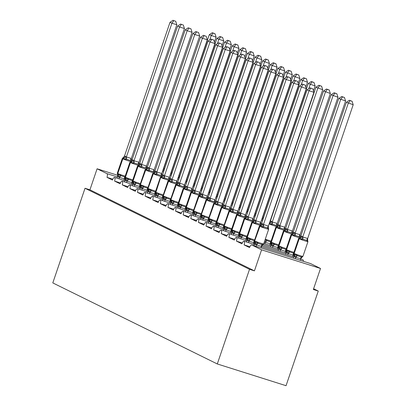 <?xml version="1.0" encoding="UTF-8"?>
<svg xmlns="http://www.w3.org/2000/svg" width="406" height="406" viewBox="0 0 406 406"><rect width="100%" height="100%" fill="white"/><g stroke="black" fill="none" stroke-linecap="round" stroke-linejoin="round"><path stroke-width="0.61" d="M112.812 179.188L106.986 177.346A3.339 1.259 107.6 0 0 106.915 173.626L97.09 168.784L89.934 189.82L85.021 188.267L52.8 282.911L217.301 363.959L286.047 385.7L318.263 291.056L313.61 288.757M254.45 244.493L244.072 241.21A3.339 1.259 107.6 0 1 244.067 244.884L249.898 246.726M244.067 244.884L249.553 247.584A3.339 1.259 -72.4 0 1 251.7 244.965L310.626 263.601A3.339 1.259 -72.4 0 0 310.554 263.585M246.833 240.738L236.459 237.459A3.339 1.259 107.6 0 1 236.454 241.128L242.28 242.976M236.454 241.128L241.935 243.833A3.339 1.259 -72.4 0 1 244.072 241.21M239.22 236.987L228.842 233.704A3.339 1.259 107.6 0 1 228.837 237.378L234.663 239.22M228.837 237.378L234.318 240.078A3.339 1.259 -72.4 0 1 236.459 237.459M231.603 233.237L221.224 229.953A3.339 1.259 107.6 0 1 221.219 233.628L227.05 235.47M221.219 233.628L226.705 236.328A3.339 1.259 -72.4 0 1 228.842 233.704M223.985 229.481L213.612 226.203A3.339 1.259 107.6 0 1 213.607 229.872L219.433 231.719M213.607 229.872L219.088 232.577A3.339 1.259 -72.4 0 1 221.224 229.953M216.373 225.731L205.994 222.447A3.339 1.259 107.6 0 1 205.989 226.122L211.82 227.964M205.989 226.122L211.475 228.822A3.339 1.259 -72.4 0 1 213.612 226.203M208.755 221.98L198.377 218.697A3.339 1.259 107.6 0 1 198.372 222.371L204.203 224.213M198.372 222.371L203.858 225.071A3.339 1.259 -72.4 0 1 205.994 222.447M201.137 218.225L190.764 214.941A3.339 1.259 107.6 0 1 190.759 218.616L196.585 220.463M190.759 218.616L196.24 221.321A3.339 1.259 -72.4 0 1 198.377 218.697M193.525 214.475L183.147 211.191A3.339 1.259 107.6 0 1 183.142 214.865L188.973 216.708M183.142 214.865L188.628 217.565A3.339 1.259 -72.4 0 1 190.764 214.941M185.907 210.719L175.534 207.441A3.339 1.259 107.6 0 1 175.524 211.115L181.355 212.957M175.524 211.115L181.01 213.815A3.339 1.259 -72.4 0 1 183.147 211.191M178.29 206.969L167.917 203.685A3.339 1.259 107.6 0 1 167.911 207.359L173.738 209.202M167.911 207.359L173.392 210.064A3.339 1.259 -72.4 0 1 175.534 207.441M170.677 203.218L160.299 199.935A3.339 1.259 107.6 0 1 160.294 203.609L166.125 205.451M160.294 203.609L165.78 206.309A3.339 1.259 -72.4 0 1 167.917 203.685M163.06 199.463L152.686 196.184A3.339 1.259 107.6 0 1 152.681 199.859L158.507 201.701M152.681 199.859L158.162 202.558A3.339 1.259 -72.4 0 1 160.299 199.935M155.447 195.712L145.069 192.429A3.339 1.259 107.6 0 1 145.064 196.103L150.89 197.945M145.064 196.103L150.545 198.808A3.339 1.259 -72.4 0 1 152.686 196.184M147.83 191.962L137.451 188.678A3.339 1.259 107.6 0 1 137.446 192.353L143.277 194.195M137.446 192.353L142.932 195.053A3.339 1.259 -72.4 0 1 145.069 192.429M140.212 188.206L129.839 184.928A3.339 1.259 107.6 0 1 129.834 188.602L135.66 190.444M129.834 188.602L135.315 191.302A3.339 1.259 -72.4 0 1 137.451 188.678M132.6 184.456L122.221 181.172A3.339 1.259 107.6 0 1 122.216 184.847L128.042 186.689M122.216 184.847L127.697 187.552A3.339 1.259 -72.4 0 1 129.839 184.928M124.982 180.706L114.604 177.422A3.339 1.259 107.6 0 1 114.599 181.096L120.43 182.939M114.599 181.096L120.085 183.796A3.339 1.259 -72.4 0 1 122.221 181.172M106.986 177.346L112.467 180.046A3.339 1.259 -72.4 0 1 114.604 177.422M318.263 291.056L313.356 289.503L320.517 268.467L261.591 249.832L251.771 244.991A3.339 1.259 -72.4 0 0 251.7 244.965M261.591 249.832L254.435 270.863L89.934 189.82M320.517 268.467L310.692 263.631A3.339 1.259 -72.4 0 0 310.626 263.601M300.648 259.104L302.998 259.845A3.339 1.259 107.6 0 1 303.414 261.322M140.466 185.73L140.106 185.486M132.935 183.218L131.899 182.893M97.09 168.784L117.71 175.306M254.435 270.863L249.523 269.31L85.021 188.267M217.301 363.959L249.523 269.31M148.083 189.48L147.718 189.242M140.552 186.973L139.517 186.643M155.701 193.231L155.336 192.992M148.165 190.724L147.129 190.399M155.782 194.474L154.747 194.149M163.4 198.23L162.364 197.9M171.012 201.98L169.977 201.655M178.63 205.735L177.595 205.406M193.779 211.993L193.413 211.754M186.247 209.486L185.207 209.156M201.391 215.743L201.031 215.505M193.86 213.236L192.825 212.911M209.009 219.499L208.643 219.255M201.477 216.992L200.442 216.662M209.095 220.742L208.055 220.412M216.708 224.493L215.672 224.168M224.325 228.248L223.29 227.918M271.223 244.422L270.188 244.097M231.943 231.999L230.902 231.669M278.836 248.173L277.8 247.848M270.883 245.66L263.829 243.427M239.555 235.749L238.52 235.424M286.453 251.928L285.418 251.598M278.501 249.411L263.149 244.554M254.704 242.012L254.339 241.768M247.173 239.504L246.137 239.175M294.071 255.678L293.036 255.354M286.118 253.161L261.956 245.523M254.785 243.255L253.75 242.925M293.731 256.917L261.368 246.681M214.449 42.092L216.114 37.2L209.298 34.713L163.74 168.546L164.684 168.652M213.038 33.099L214.997 33.718L212.277 32.724L213.038 33.099L211.206 35.647L209.74 39.95M163.74 168.546L163.141 169.49M212.277 32.724L209.298 34.713M216.114 37.2L214.997 33.718M117.618 174.473L120.019 174.646L121.176 175.793L124.86 176.96A2.446 0.842 -91.2 0 0 124.332 178.863L118.557 177.112L117.593 176.275L116.953 178.163M175.717 21.295L172.997 20.3L175.717 21.295L176.833 24.776L171.921 23.223L126.393 156.965L131.27 158.492A2.446 0.919 -53.5 0 0 130.473 160.471L126.789 159.304L125.17 159.512L123.013 157.782L122.297 158.487L117.283 173.21A4.786 0.254 18.8 0 0 117.588 173.413L117.816 173.529A4.786 0.254 18.8 0 0 123.678 175.671A4.786 0.254 18.8 0 0 125.185 176.123M176.833 24.776L131.3 158.518L131.245 160.421M173.758 20.676L171.921 23.223L170.018 22.284L124.454 156.122L125.398 156.224L126.393 156.965M125.033 177.798L124.332 178.863M123.871 180.355L124.378 178.863M118.958 178.802L119.465 177.31M120.019 174.646L119.501 177.214M117.593 176.275L117.684 174.945M125.17 159.512L126.362 157.061M123.013 157.782L124.454 156.122M170.018 22.284L172.997 20.3M125.236 178.224L127.631 178.401L128.793 179.543L132.478 180.711A2.446 0.842 -91.2 0 0 131.95 182.614L126.17 180.863L125.21 180.031L124.571 181.918M183.334 25.045L180.609 24.05L183.334 25.045L184.451 28.532L179.538 26.979L134.01 160.72L138.882 162.248A2.446 0.919 -53.5 0 0 138.091 164.222L134.406 163.06L132.782 163.268L130.625 161.532L129.91 162.238L124.901 176.96A4.786 0.254 18.8 0 0 125.205 177.168L125.434 177.28A4.786 0.254 18.8 0 0 131.295 179.422A4.786 0.254 18.8 0 0 132.803 179.878M184.451 28.532L138.918 162.273L138.862 164.171M181.37 24.426L179.538 26.979L177.635 26.04L132.102 159.781L134.01 160.72M132.65 181.548L131.95 182.614M131.488 184.106L131.996 182.614M126.576 182.553L127.083 181.061M127.631 178.401L127.114 180.969M125.21 180.031L125.297 178.696M132.782 163.268L133.975 160.812M130.625 161.532L132.072 159.878M177.635 26.04L180.609 24.05M132.853 181.974L135.249 182.152L136.406 183.299L140.09 184.461A2.446 0.842 -91.2 0 0 139.562 186.369L133.787 184.618L132.828 183.781L132.183 185.669M190.947 28.801L188.227 27.806L190.947 28.801L192.063 32.282L187.156 30.729L141.623 164.471L146.5 165.998A2.446 0.919 -53.5 0 0 145.703 167.972L142.019 166.81L140.4 167.018L138.243 165.283L137.527 165.993L132.518 180.716A4.786 0.254 18.8 0 0 132.823 180.919L133.051 181.03A4.786 0.254 18.8 0 0 138.913 183.172A4.786 0.254 18.8 0 0 140.415 183.629M192.063 32.282L146.536 166.024L146.48 167.922M188.988 28.181L187.156 30.729L185.248 29.79L139.72 163.532L141.623 164.471M140.268 185.303L139.562 186.369M139.101 187.856L139.608 186.369M134.193 186.303L134.701 184.816M135.249 182.152L134.731 184.72M132.828 183.781L132.914 182.451M140.4 167.018L141.592 164.567M138.243 165.283L139.689 163.628M185.248 29.79L188.227 27.806M153.493 172.778A4.786 0.254 -161.2 0 1 151.54 172.205A4.786 0.254 -161.2 0 1 145.678 170.063L145.45 169.947A4.786 0.254 -161.2 0 1 145.145 169.744L140.131 184.466L140.669 185.791L142.866 185.902L144.023 187.049L147.708 188.217A2.446 0.842 -91.2 0 0 147.18 190.12L141.405 188.369L140.44 187.531L139.801 189.419M198.564 32.551L195.844 31.556L198.564 32.551L199.681 36.032L194.768 34.48L149.241 168.221L154.118 169.749A2.446 0.919 -53.5 0 0 153.321 171.728L149.636 170.561L148.017 170.769L145.861 169.038L145.145 169.744M199.681 36.032L154.148 169.774L154.092 171.677M196.605 31.932L194.768 34.48L192.865 33.541L147.302 167.379L148.246 167.48L149.241 168.221M147.88 189.054L147.18 190.12M146.718 191.612L147.226 190.12M141.806 190.059L142.313 188.567M142.866 185.902L142.349 188.47M140.44 187.531L140.532 186.202M148.017 170.769L149.21 168.317M145.861 169.038L147.302 167.379M192.865 33.541L195.844 31.556M161.111 176.534A4.786 0.254 -161.2 0 1 159.152 175.955A4.786 0.254 -161.2 0 1 153.295 173.814L153.067 173.702A4.786 0.254 -161.2 0 1 152.757 173.494L147.748 188.217L148.281 189.546L150.479 189.658L151.641 190.8L155.325 191.967A2.446 0.842 -91.2 0 0 154.798 193.87L149.017 192.119L148.058 191.287L147.419 193.175M206.182 36.301L203.457 35.307L206.182 36.301L207.293 39.788L202.386 38.235L156.858 171.977L161.73 173.504A2.446 0.919 -53.5 0 0 160.938 175.478L157.254 174.316L155.63 174.524L153.473 172.789L152.757 173.494M207.293 39.788L161.766 173.529L161.71 175.428M204.218 35.682L202.386 38.235L200.483 37.296L154.95 171.038L156.858 171.977M155.498 192.804L154.798 193.87M154.336 195.362L154.843 193.87M149.423 193.809L149.931 192.317M150.479 189.658L149.961 192.226M148.058 191.287L148.144 189.952M155.63 174.524L156.823 172.073M153.473 172.789L154.919 171.134M200.483 37.296L203.457 35.307M222.067 45.848L223.731 40.955L216.916 38.463L171.352 172.301L172.296 172.403M220.651 36.85L222.615 37.474L219.895 36.479L220.651 36.85L218.819 39.402L217.357 43.701M171.352 172.301L170.759 173.24M219.895 36.479L216.916 38.463M223.731 40.955L222.615 37.474M229.679 49.598L231.344 44.706L224.533 42.214L178.97 176.052L179.914 176.153M228.268 40.605L230.232 41.224L227.507 40.23L228.268 40.605L226.436 43.153L224.97 47.456M178.97 176.052L178.371 176.996M227.507 40.23L224.533 42.214M231.344 44.706L230.232 41.224M237.297 53.348L238.961 48.456L232.146 45.969L186.587 179.802L187.531 179.909M235.886 44.355L237.845 44.975L235.125 43.98L235.886 44.355L234.054 46.903L232.587 51.207M186.587 179.802L185.989 180.746M235.125 43.98L232.146 45.969M238.961 48.456L237.845 44.975M244.914 57.104L246.579 52.212L239.763 49.72L194.2 183.558L195.144 183.659M243.498 48.106L245.463 48.73L242.742 47.735L243.498 48.106L241.666 50.659L240.205 54.957M194.2 183.558L193.606 184.497M242.742 47.735L239.763 49.72M246.579 52.212L245.463 48.73M155.584 193.083L158.096 193.408L159.254 194.555L162.938 195.717A2.446 0.842 -91.2 0 0 162.41 197.626L156.635 195.875L155.676 195.037L155.031 196.925M213.795 40.057L211.074 39.062L213.795 40.057L214.911 43.538L210.003 41.985L164.471 175.727L169.348 177.255A2.446 0.919 -53.5 0 0 168.551 179.234L164.866 178.067L163.248 178.275L161.091 176.539L160.375 177.249L155.361 191.972A4.786 0.254 18.8 0 0 155.671 192.175L155.899 192.287A4.786 0.254 18.8 0 0 161.755 194.433A4.786 0.254 18.8 0 0 163.263 194.885M214.911 43.538L169.383 177.28L169.327 179.178M211.836 39.438L210.003 41.985L208.095 41.047L162.567 174.788L164.471 175.727M163.116 196.56L162.41 197.626M161.948 199.113L162.456 197.626M157.041 197.56L157.548 196.073M158.096 193.408L157.579 195.976M155.676 195.037L155.762 193.708M163.248 178.275L164.44 175.823M161.091 176.539L162.537 174.885M208.095 41.047L211.074 39.062M252.527 60.854L254.192 55.962L247.381 53.47L201.818 187.308L202.761 187.41M251.116 51.861L253.08 52.481L250.355 51.486L251.116 51.861L249.284 54.409L247.817 58.713M201.818 187.308L201.219 188.252M250.355 51.486L247.381 53.47M254.192 55.962L253.08 52.481M163.313 196.986L165.709 197.159L166.871 198.306L170.556 199.473A2.446 0.842 -91.2 0 0 170.028 201.376L164.252 199.625L163.288 198.788L162.649 200.676M221.412 43.807L218.692 42.813L221.412 43.807L222.529 47.289L217.616 45.736L172.088 179.477L176.96 181.005A2.446 0.919 -53.5 0 0 176.168 182.984L172.484 181.817L170.865 182.025L168.708 180.294A4.786 0.254 -161.2 0 1 166.77 179.706A4.786 0.254 -161.2 0 1 160.908 177.564A1.111 1.03 -63.8 0 1 161.786 176.793A2.446 2.263 116.2 0 0 163.709 175.098M222.529 47.289L176.996 181.035L176.94 182.933M219.448 43.188L217.616 45.736L215.713 44.797L170.15 178.635L171.093 178.736L172.088 179.477M170.728 200.31L170.028 201.376M169.566 202.868L170.073 201.376M164.653 201.315L165.161 199.823M165.709 197.159L165.196 199.727M163.288 198.788L163.379 197.458M170.865 182.025L172.058 179.574M229.03 47.558L226.304 46.563L229.03 47.558L230.141 51.044L225.234 49.491L179.701 183.233L184.578 184.76A2.446 0.919 -53.5 0 0 183.786 186.735L180.102 185.572L178.478 185.781L176.321 184.045A4.786 0.254 -161.2 0 1 174.387 183.461A4.786 0.254 -161.2 0 1 168.526 181.32L168.297 181.208A4.786 0.254 -161.2 0 1 167.993 181L170.15 178.635M215.713 44.797L218.692 42.813M260.144 64.605L261.809 59.712L254.993 57.226L209.43 191.059L210.379 191.165M258.734 55.612L260.693 56.231L257.972 55.236L258.734 55.612L256.896 58.159L255.435 62.463M209.43 191.059L208.836 192.002M257.972 55.236L254.993 57.226M261.809 59.712L260.693 56.231M170.931 200.737L173.326 200.914L174.489 202.056L178.173 203.223A2.446 0.842 -91.2 0 0 177.645 205.126L171.865 203.376L170.906 202.543L170.261 204.431M230.141 51.044L184.613 184.786L184.557 186.684M227.066 46.939L225.234 49.491L223.33 48.553L177.798 182.294L179.701 183.233M178.346 204.061L177.645 205.126M177.178 206.618L177.686 205.126M172.271 205.066L172.778 203.573M173.326 200.914L172.809 203.482M170.906 202.543L170.992 201.209M178.478 185.781L179.67 183.329M183.959 187.79A4.786 0.254 -161.2 0 1 182 187.212A4.786 0.254 -161.2 0 1 176.143 185.07L175.915 184.958A4.786 0.254 -161.2 0 1 175.605 184.75L177.767 182.39M223.33 48.553L226.304 46.563M267.762 68.36L269.427 63.468L262.611 60.976L217.048 194.814L217.992 194.916M266.346 59.362L268.31 59.986L265.585 58.992L266.346 59.362L264.514 61.915L263.052 66.214M217.048 194.814L216.454 195.753M265.585 58.992L262.611 60.976M269.427 63.468L268.31 59.986M178.549 204.487L180.944 204.665L182.101 205.812L185.786 206.974A2.446 0.842 -91.2 0 0 185.258 208.882L179.482 207.131L178.523 206.294L177.879 208.182M236.642 51.313L233.922 50.319L236.642 51.313L237.759 54.795L232.851 53.242L187.318 186.983L192.195 188.511A2.446 0.919 -53.5 0 0 191.399 190.49L187.714 189.323L186.095 189.531L183.938 187.795L183.223 188.506L178.209 203.228A4.786 0.254 18.8 0 0 178.518 203.431L178.747 203.543A4.786 0.254 18.8 0 0 184.603 205.69A4.786 0.254 18.8 0 0 186.11 206.141M237.759 54.795L192.195 188.633L192.175 190.434M234.683 50.694L232.851 53.242L230.943 52.303L185.415 186.044L187.318 186.983M185.958 207.816L185.258 208.882M184.796 210.369L185.303 208.882M179.888 208.816L180.396 207.329M180.944 204.665L180.426 207.233M178.523 206.294L178.61 204.964M186.095 189.531L187.288 187.08M183.938 187.795L185.385 186.141M230.943 52.303L233.922 50.319M275.375 72.111L277.039 67.218L270.229 64.727L224.665 198.564L225.609 198.666M273.964 63.118L275.928 63.737L273.202 62.742L273.964 63.118L272.132 65.665L270.665 69.969M224.665 198.564L224.066 199.508M273.202 62.742L270.229 64.727M277.039 67.218L275.928 63.737M186.161 208.242L188.557 208.415L189.719 209.562L193.403 210.729A2.446 0.842 -91.2 0 0 192.875 212.632L187.1 210.881L186.136 210.044L185.496 211.932M244.26 55.064L241.54 54.069L244.26 55.064L245.376 58.545L240.464 56.992L194.936 190.734L199.808 192.261A2.446 0.919 -53.5 0 0 199.016 194.241L195.332 193.073L193.713 193.281L191.551 191.551L190.84 192.256L185.826 206.979A4.786 0.254 18.8 0 0 186.131 207.187L186.359 207.299A4.786 0.254 18.8 0 0 192.221 209.44A4.786 0.254 18.8 0 0 193.728 209.892M245.376 58.545L199.843 192.292L199.788 194.19M242.296 54.445L240.464 56.992L238.561 56.053L192.997 189.891L193.941 189.993L194.936 190.734M193.576 211.567L192.875 212.632M192.414 214.124L192.921 212.632M187.501 212.571L188.008 211.079M188.557 208.415L188.044 210.983M186.136 210.044L186.227 208.714M193.713 193.281L194.905 190.83M191.556 191.551L192.997 189.891M238.561 56.053L241.54 54.069M282.992 75.861L284.657 70.974L277.841 68.482L232.278 202.315L233.222 202.421M281.581 66.868L283.54 67.487L280.82 66.493L281.581 66.868L279.744 69.416L278.283 73.719M232.278 202.315L231.684 203.259M280.82 66.493L277.841 68.482M284.657 70.974L283.54 67.487M206.806 199.047A4.786 0.254 -161.2 0 1 204.847 198.468A4.786 0.254 -161.2 0 1 198.991 196.326L198.762 196.215A4.786 0.254 -161.2 0 1 198.453 196.007L193.444 210.729L193.977 212.059L196.174 212.171L197.336 213.312L201.021 214.48A2.446 0.842 -91.2 0 0 200.493 216.383L194.713 214.632L193.753 213.8L193.109 215.687M251.877 58.819L249.152 57.819L251.877 58.819L252.989 62.301L248.081 60.748L202.548 194.489L207.425 196.017A2.446 0.919 -53.5 0 0 206.634 197.991L202.949 196.829L201.325 197.037L199.168 195.301L198.453 196.007M252.989 62.301L207.461 196.042L207.405 197.94M249.913 58.195L248.081 60.748L246.178 59.809L200.645 193.55L202.548 194.489M201.193 215.317L200.493 216.383M200.026 217.875L200.534 216.383M195.119 216.322L195.626 214.83M196.174 212.171L195.656 214.738M193.753 213.8L193.84 212.465M201.325 197.037L202.518 194.586M199.168 195.301L200.615 193.647M246.178 59.809L249.152 57.819M290.605 79.617L292.274 74.724L285.459 72.232L239.895 206.07L240.839 206.172M289.194 70.619L291.158 71.243L288.433 70.248L289.194 70.619L287.362 73.171L285.9 77.475M239.895 206.07L239.301 207.009M288.433 70.248L285.459 72.232M292.274 74.724L291.158 71.243M214.424 202.797A4.786 0.254 -161.2 0 1 212.465 202.224A4.786 0.254 -161.2 0 1 206.603 200.077L206.375 199.965A4.786 0.254 -161.2 0 1 206.07 199.762L201.056 214.485L201.594 215.809L203.792 215.921L204.949 217.068L208.633 218.23A2.446 0.842 -91.2 0 0 208.105 220.138L202.33 218.387L201.371 217.55L200.726 219.438M259.49 62.57L256.77 61.575L259.49 62.57L260.606 66.051L255.694 64.498L210.166 198.24L215.043 199.767A2.446 0.919 -53.5 0 0 214.246 201.746L210.562 200.579L208.943 200.787L206.786 199.052L206.07 199.762M260.606 66.051L215.043 199.889L215.023 201.691M257.531 61.951L255.694 64.498L253.791 63.559L208.227 197.397L209.171 197.499L210.166 198.24M208.806 219.073L208.105 220.138M207.644 221.625L208.151 220.138M202.736 220.072L203.244 218.585M203.792 215.921L203.274 218.489M201.371 217.55L201.457 216.22M208.943 200.787L210.135 198.336M206.786 199.052L208.227 197.397M253.791 63.559L256.77 61.575M298.222 83.367L299.887 78.475L293.076 75.983L247.513 209.821L248.457 209.922M296.811 74.374L298.775 74.993L296.05 73.999L296.811 74.374L294.979 76.922L293.513 81.225M247.513 209.821L246.914 210.765M296.05 73.999L293.076 75.983M299.887 78.475L298.775 74.993M222.036 206.552A4.786 0.254 -161.2 0 1 220.082 205.974A4.786 0.254 -161.2 0 1 214.221 203.832L213.992 203.721A4.786 0.254 -161.2 0 1 213.688 203.513L208.674 218.235L209.212 219.56L211.404 219.671L212.566 220.818L216.251 221.986A2.446 0.842 -91.2 0 0 215.723 223.889L209.948 222.138L208.983 221.3L208.344 223.188M267.107 66.32L264.382 65.325L267.107 66.32L268.224 69.802L263.311 68.249L217.783 201.995L222.655 203.518A2.446 0.919 -53.5 0 0 221.864 205.497L218.179 204.33L216.56 204.538L214.398 202.807L213.688 203.513M268.224 69.802L222.691 203.548L222.635 205.446M265.143 65.701L263.311 68.249L261.408 67.31L215.845 201.148L216.789 201.249L217.783 201.995M216.423 222.823L215.723 223.889M215.261 225.381L215.769 223.889M210.349 223.828L210.856 222.336M211.404 219.671L210.892 222.239M208.983 221.3L209.07 219.971M216.56 204.538L217.753 202.086M214.398 202.807L215.845 201.148M261.408 67.31L264.382 65.325M305.84 87.117L307.504 82.23L300.689 79.738L255.125 213.571L256.069 213.678M304.429 78.125L306.388 78.744L303.668 77.749L304.429 78.125L302.592 80.677L301.13 84.976M255.125 213.571L254.532 214.515M303.668 77.749L300.689 79.738M307.504 82.23L306.388 78.744M216.626 223.249L219.022 223.427L220.184 224.569L223.868 225.736A2.446 0.842 -91.2 0 0 223.341 227.644L217.56 225.893L216.601 225.056L215.956 226.944M274.725 70.076L272 69.076L274.725 70.076L275.836 73.557L270.929 72.004L225.396 205.746L230.273 207.273A2.446 0.919 -53.5 0 0 229.476 209.247L225.797 208.085L224.173 208.293L222.016 206.558L221.3 207.263L216.291 221.986A4.786 0.254 18.8 0 0 216.596 222.194L216.824 222.305A4.786 0.254 18.8 0 0 222.686 224.447A4.786 0.254 18.8 0 0 224.188 224.904M275.836 73.557L230.309 207.299L230.253 209.197M272.761 69.451L270.929 72.004L269.026 71.065L223.493 204.807L225.396 205.746M224.041 226.573L223.341 227.644M222.874 229.131L223.381 227.639M217.966 227.578L218.474 226.086M219.022 223.427L218.504 225.995M216.601 225.056L216.687 223.721M224.173 208.293L225.366 205.842M222.016 206.558L223.462 204.903M269.026 71.065L272 69.076M313.452 90.873L315.122 85.981L308.306 83.489L262.773 217.23L263.687 217.428M312.041 81.875L314.005 82.499L311.28 81.504L312.041 81.875L310.209 84.428L308.743 88.731M262.743 217.327L262.144 218.266M311.28 81.504L308.306 83.489M315.122 85.981L314.005 82.499M224.239 227L226.639 227.177L227.796 228.324L231.481 229.486A2.446 0.842 -91.2 0 0 230.953 231.395L225.178 229.644L224.219 228.806L223.574 230.694M282.337 73.826L279.617 72.831L282.337 73.826L283.454 77.307L278.541 75.755L233.014 209.496L237.891 211.024A2.446 0.919 -53.5 0 0 237.094 213.003L233.409 211.836L231.79 212.044L229.634 210.308A4.786 0.254 -161.2 0 1 227.695 209.724A4.786 0.254 -161.2 0 1 221.838 207.583A1.111 1.03 -63.8 0 1 222.711 206.811A2.446 2.263 116.2 0 0 224.635 205.116M283.454 77.307L237.891 211.145L237.87 212.947M280.379 73.207L278.541 75.755L276.638 74.816L231.075 208.654L232.019 208.755L233.014 209.496M231.653 230.329L230.953 231.395M230.491 232.882L230.999 231.395M225.579 231.329L226.086 229.842M226.639 227.177L226.122 229.745M224.219 228.806L224.305 227.477M231.79 212.044L232.983 209.592M237.271 214.053A4.786 0.254 -161.2 0 1 235.313 213.48A4.786 0.254 -161.2 0 1 229.451 211.333L229.223 211.221A4.786 0.254 -161.2 0 1 228.918 211.018L231.075 208.654M276.638 74.816L279.617 72.831M277.207 223.473L322.734 89.731L315.924 87.239L270.391 220.986L271.533 221.295L272.264 222.016L277.171 223.447L277.151 225.376M319.659 85.63L321.623 86.25L318.898 85.255L319.659 85.63L317.827 88.178L272.294 221.92M269.772 245.305L270.279 243.818L264.316 241.996M264.864 243.752L265.372 242.265M270.868 242.829L270.279 243.818M277.171 223.447A2.446 0.919 126.5 0 0 276.374 225.426L272.69 224.259L271.071 224.467L269.609 222.99A1.111 1.03 116.2 0 0 269.411 223.041M265.402 242.169L265.92 239.601L267.082 240.748L270.761 241.915A2.446 0.842 88.8 0 0 270.239 243.818M270.36 221.077L269.762 222.021M272.264 222.016L271.071 224.467M318.898 85.255L315.924 87.239M322.734 89.731L321.623 86.25M231.856 230.755L234.252 230.928L235.414 232.075L239.098 233.242A2.446 0.842 -91.2 0 0 238.571 235.145L232.795 233.394L231.831 232.557L231.192 234.445M289.955 77.576L287.23 76.582L289.955 77.576L291.072 81.058L286.159 79.505L240.631 213.251L245.503 214.774A2.446 0.919 -53.5 0 0 244.711 216.753L241.027 215.586L239.403 215.794L237.246 214.063L236.536 214.769L231.521 229.491A4.786 0.254 18.8 0 0 231.826 229.7L232.054 229.811A4.786 0.254 18.8 0 0 237.916 231.953A4.786 0.254 18.8 0 0 239.423 232.405M291.072 81.058L245.539 214.804L245.483 216.702M287.991 76.957L286.159 79.505L284.256 78.566L238.692 212.404L239.636 212.505L240.631 213.251M239.271 234.079L238.571 235.145M238.109 236.637L238.616 235.145M233.196 235.084L233.704 233.592M234.252 230.928L233.739 233.496M231.831 232.557L231.917 231.227M239.403 215.794L240.596 213.343M237.246 214.063L238.692 212.404M284.256 78.566L287.23 76.582M284.819 227.228L330.352 93.487L323.536 90.995L277.973 224.828L279.145 225.046L279.881 225.766L284.789 227.203L284.763 229.126M327.277 89.381L329.236 90L326.515 89.005L327.277 89.381L325.439 91.934L279.912 225.675M277.389 249.061L277.897 247.569L272.076 245.818L271.112 244.985L270.472 246.873M272.477 247.508L272.984 246.016M278.486 246.579L277.897 247.569M284.789 227.203A2.446 0.919 126.5 0 0 283.992 229.177L280.307 228.01L278.689 228.218L277.222 226.741A1.111 1.03 116.2 0 0 276.349 227.512L271.335 242.235A4.786 0.254 18.8 0 0 277.197 244.376A4.786 0.254 18.8 0 0 278.704 244.833M279.145 225.046A2.446 2.263 -63.8 0 1 277.222 226.741L276.532 226.487L277.973 224.828M284.164 230.232A4.786 0.254 -161.2 0 1 282.211 229.654A4.786 0.254 -161.2 0 1 276.349 227.512L276.121 227.401A4.786 0.254 -161.2 0 1 275.816 227.193L270.802 241.915L271.34 243.245L273.537 243.356L274.695 244.498L278.379 245.666A2.446 0.842 88.8 0 0 277.851 247.569M271.142 243.214L271.112 244.985M273.02 245.924L273.537 243.356M279.881 225.766L278.689 228.218M326.515 89.005L323.536 90.995M330.352 93.487L329.236 90M239.474 234.506L241.869 234.683L243.032 235.825L246.711 236.992A2.446 0.842 -91.2 0 0 246.188 238.901L240.408 237.15L239.449 236.312L238.804 238.2M297.573 81.332L294.847 80.332L297.573 81.332L298.684 84.813L293.777 83.26L248.244 217.002L253.121 218.529A2.446 0.919 -53.5 0 0 252.324 220.504L248.645 219.341L247.021 219.55L244.864 217.814L244.148 218.519L239.139 233.242A4.786 0.254 18.8 0 0 239.444 233.45L239.672 233.562A4.786 0.254 18.8 0 0 245.534 235.703A4.786 0.254 18.8 0 0 247.036 236.16M298.684 84.813L253.156 218.555L253.1 220.453M295.609 80.708L293.777 83.26L291.873 82.322L246.34 216.063L248.244 217.002M246.889 237.83L246.188 238.901M245.721 240.388L246.229 238.895M240.814 238.835L241.321 237.343M241.869 234.683L241.352 237.251M239.449 236.312L239.535 234.978M247.021 219.55L248.213 217.098M244.864 217.814L246.31 216.159M291.873 82.322L294.847 80.332M292.437 230.978L337.97 97.237L331.154 94.745L285.621 228.487L286.763 228.796L287.494 229.522L292.401 230.953L292.381 232.877M334.889 93.131L336.853 93.756L334.128 92.761L334.889 93.131L333.057 95.684L287.529 229.426M285.007 252.811L285.514 251.324L279.688 249.573L278.729 248.736L278.09 250.624M280.094 251.258L280.602 249.771M286.098 250.335L285.514 251.324M292.401 230.953A2.446 0.919 126.5 0 0 291.609 232.927L287.925 231.765L286.301 231.973L284.839 230.491A1.111 1.03 116.2 0 0 283.967 231.263L278.952 245.985A4.786 0.254 18.8 0 0 284.814 248.127A4.786 0.254 18.8 0 0 286.321 248.584M286.763 228.796A2.446 2.263 -63.8 0 1 284.839 230.491L284.144 230.238L285.591 228.583M291.782 233.983A4.786 0.254 -161.2 0 1 289.823 233.404A4.786 0.254 -161.2 0 1 283.967 231.263L283.738 231.151A4.786 0.254 -161.2 0 1 283.429 230.948L278.42 245.671L278.958 246.995L281.15 247.107L282.312 248.254L285.997 249.416A2.446 0.842 88.8 0 0 285.469 251.324M278.643 246.782L278.729 248.736M280.632 249.675L281.15 247.107M287.494 229.522L286.301 231.973M334.128 92.761L331.154 94.745M337.97 97.237L336.853 93.756M247.087 238.256L249.487 238.434L250.644 239.581L254.329 240.743A2.446 0.842 -91.2 0 0 253.801 242.651L248.025 240.9L247.061 240.063L246.422 241.951M305.185 85.082L302.465 84.088L305.185 85.082L306.302 88.564L301.389 87.011L255.861 220.752L260.738 222.28A2.446 0.919 -53.5 0 0 259.942 224.259L256.257 223.092L254.638 223.3L252.481 221.564L251.766 222.275L246.752 236.997A4.786 0.254 18.8 0 0 247.056 237.2L247.29 237.312A4.786 0.254 18.8 0 0 253.146 239.459A4.786 0.254 18.8 0 0 254.653 239.91M306.302 88.564L260.738 222.402L260.718 224.208M303.226 84.463L301.389 87.011L299.486 86.072L253.923 219.91L254.866 220.011L255.861 220.752M254.501 241.585L253.801 242.651M253.339 244.138L253.846 242.651M248.426 242.585L248.934 241.098M249.487 238.434L248.969 241.002M247.061 240.063L247.152 238.733M254.638 223.3L255.831 220.849M252.481 221.564L253.923 219.91M299.486 86.072L302.465 84.088M300.054 234.729L345.582 100.987L338.766 98.496L293.239 232.242L294.38 232.552L295.111 233.272L300.019 234.704L299.998 236.632M342.507 96.887L344.466 97.506L341.745 96.511L342.507 96.887L340.675 99.434L295.142 233.176M292.619 256.562L293.127 255.075L287.306 253.324L286.347 252.486L285.702 254.374M287.712 255.009L288.219 253.522M293.716 254.085L293.127 255.075M300.019 234.704A2.446 0.919 126.5 0 0 299.222 236.683L295.538 235.516L293.919 235.724L292.457 234.247A1.111 1.03 116.2 0 0 291.579 235.018L286.57 249.741A4.786 0.254 18.8 0 0 292.427 251.882A4.786 0.254 18.8 0 0 293.934 252.334M294.38 232.552A2.446 2.263 -63.8 0 1 292.457 234.247L291.762 233.993L293.208 232.333M299.4 237.733A4.786 0.254 -161.2 0 1 297.441 237.16A4.786 0.254 -161.2 0 1 291.579 235.018L291.351 234.901A4.786 0.254 -161.2 0 1 291.046 234.698L286.037 249.421L286.57 250.746L288.767 250.857L289.925 252.004L293.609 253.171A2.446 0.842 88.8 0 0 293.081 255.075M286.372 250.715L286.347 252.486M288.25 253.425L288.767 250.857M295.111 233.272L293.919 235.724M341.745 96.511L338.766 98.496M345.582 100.987L344.466 97.506M263.24 244.128L261.464 246.401L255.638 244.651A2.446 2.263 116.2 0 0 255.135 242.189A1.111 1.03 -63.8 0 1 254.902 241.068A4.786 0.254 18.8 0 0 260.764 243.209A4.786 0.254 18.8 0 0 263.656 243.945L268.665 229.223A4.786 0.254 -161.2 0 1 265.773 228.487A4.786 0.254 -161.2 0 1 259.916 226.345L259.688 226.233A4.786 0.254 -161.2 0 1 259.383 226.025L254.369 240.748L254.592 241.859L255.135 242.189L257.099 242.184L258.262 243.331L260.175 244.072L261.946 244.498L263.24 244.128L262.474 244.508M268.127 227.893L268.391 228.994L267.559 228.01L265.859 227.375L263.875 226.842L262.251 227.05L260.561 225.462L260.094 225.32L259.383 226.025M312.803 88.833L310.077 87.838L312.803 88.833L313.919 92.314L268.356 226.152L268.391 228.994M313.919 92.314L309.007 90.761L263.479 224.508L268.386 226.061M310.839 88.214L309.007 90.761L307.103 89.822L261.54 223.66L262.484 223.762L263.479 224.508M254.039 245.701L254.765 242.483M260.957 247.893L261.464 246.401M256.044 246.34L256.551 244.848M255.638 244.651L254.679 243.813M257.099 242.184L256.587 244.752M262.251 227.05L263.443 224.599M260.094 225.32L261.54 223.66M307.103 89.822L310.077 87.838M307.667 238.484L353.2 104.743L346.384 102.251L300.821 236.089L301.993 236.302L302.729 237.023L307.636 238.459L307.672 241.418L306.84 240.433L303.155 239.271L301.536 239.474L300.07 237.997A1.111 1.03 116.2 0 0 299.197 238.769L294.183 253.491A4.786 0.254 18.8 0 0 300.044 255.633A4.786 0.254 18.8 0 0 302.937 256.369L307.946 241.646A4.786 0.254 -161.2 0 1 305.058 240.91A4.786 0.254 -161.2 0 1 299.197 238.769L294.183 253.491A1.111 1.03 116.2 0 0 294.416 254.613L296.385 254.613L297.542 255.755L301.227 256.922L302.521 256.551L301.754 256.932M350.124 100.637L352.083 101.256L349.363 100.262L350.124 100.637L348.287 103.19L302.759 236.931M300.237 260.317L300.744 258.825L294.923 257.074L293.959 256.242L293.32 258.13M295.324 258.764L295.832 257.272M302.521 256.551L300.744 258.825M307.413 240.322L307.672 241.418M301.993 236.302A2.446 2.263 -63.8 0 1 300.07 237.997L299.379 237.743L300.821 236.089M293.65 253.171L294.188 254.501A1.111 1.03 -63.8 0 1 293.954 253.38A4.786 0.254 18.8 0 1 293.65 253.171L298.664 238.449L299.379 237.743M293.99 254.471L293.959 256.242M295.867 257.181L296.385 254.613M302.729 237.023L301.536 239.474M349.363 100.262L346.384 102.251M353.2 104.743L352.083 101.256M251.771 244.991L310.692 263.631M106.915 173.626L117.375 176.935M124.292 179.122L125.322 179.447M163.572 171.839A4.786 0.254 -161.2 0 1 162.491 171.403M164.273 169.784A2.446 2.263 -63.8 0 1 162.989 170.459A1.111 1.03 116.2 0 0 162.791 170.51M164.547 168.972A2.446 2.263 -63.8 0 1 162.857 170.327M118.557 177.112A2.446 2.263 116.2 0 0 118.05 174.646A1.111 1.03 -63.8 0 1 117.816 173.529L122.83 158.807A1.111 1.03 -63.8 0 1 123.703 158.035A2.446 2.263 116.2 0 0 125.627 156.34M130.646 161.522A4.786 0.254 -161.2 0 1 128.692 160.949A4.786 0.254 -161.2 0 1 122.83 158.807L122.602 158.69A4.786 0.254 -161.2 0 1 122.297 158.487M125.398 156.224A2.446 2.263 116.2 0 1 123.475 157.924A1.111 1.03 116.2 0 0 122.602 158.69L117.588 173.413A1.111 1.03 116.2 0 0 117.821 174.534A2.446 2.263 116.2 0 1 118.329 177.001M121.176 175.793A2.446 0.919 -53.5 0 0 119.501 177.336M126.439 156.965A2.446 0.842 -91.2 0 0 126.789 159.304M126.17 180.863A2.446 2.263 116.2 0 0 125.667 178.401A1.111 1.03 -63.8 0 1 125.434 177.28L130.448 162.557A1.111 1.03 -63.8 0 1 131.321 161.786A2.446 2.263 116.2 0 0 133.244 160.091M138.263 165.278A4.786 0.254 -161.2 0 1 136.304 164.699A4.786 0.254 -161.2 0 1 130.448 162.557L130.219 162.446A4.786 0.254 -161.2 0 1 129.91 162.238M133.016 159.979A2.446 2.263 116.2 0 1 131.092 161.674A1.111 1.03 116.2 0 0 130.219 162.446L125.205 177.168A1.111 1.03 116.2 0 0 125.439 178.29A2.446 2.263 116.2 0 1 125.941 180.751M128.793 179.543A2.446 0.919 -53.5 0 0 127.119 181.086M134.051 160.72A2.446 0.842 -91.2 0 0 134.406 163.06M133.787 184.618A2.446 2.263 116.2 0 0 133.28 182.152A1.111 1.03 -63.8 0 1 133.051 181.03L138.06 166.308A1.111 1.03 -63.8 0 1 138.938 165.536A2.446 2.263 116.2 0 0 140.862 163.841M145.881 169.028A4.786 0.254 -161.2 0 1 143.922 168.449A4.786 0.254 -161.2 0 1 138.06 166.308L137.832 166.196A4.786 0.254 -161.2 0 1 137.527 165.993M140.633 163.73A2.446 2.263 116.2 0 1 138.71 165.425A1.111 1.03 116.2 0 0 137.832 166.196L132.823 180.919A1.111 1.03 116.2 0 0 133.051 182.04A2.446 2.263 116.2 0 1 133.559 184.507M136.406 183.299A2.446 0.919 -53.5 0 0 134.736 184.842M141.669 164.471A2.446 0.842 -91.2 0 0 142.019 166.81M141.405 188.369A2.446 2.263 116.2 0 0 140.897 185.902A1.111 1.03 -63.8 0 1 140.664 184.786A4.786 0.254 18.8 0 0 146.525 186.927A4.786 0.254 18.8 0 0 148.033 187.379M140.131 184.466A4.786 0.254 18.8 0 0 140.435 184.674L145.678 170.063A1.111 1.03 -63.8 0 1 146.551 169.292A2.446 2.263 116.2 0 0 148.474 167.597M148.246 167.48A2.446 2.263 116.2 0 1 146.322 169.18A1.111 1.03 116.2 0 0 145.45 169.947L140.435 184.674A1.111 1.03 116.2 0 0 140.669 185.791A2.446 2.263 116.2 0 1 141.176 188.257M144.023 187.049A2.446 0.919 -53.5 0 0 142.349 188.592M149.286 168.221A2.446 0.842 -91.2 0 0 149.636 170.561M149.017 192.119A2.446 2.263 116.2 0 0 148.51 189.658A1.111 1.03 -63.8 0 1 148.281 188.536A4.786 0.254 18.8 0 0 154.143 190.678A4.786 0.254 18.8 0 0 155.65 191.135M147.748 188.217A4.786 0.254 18.8 0 0 148.053 188.425L153.295 173.814A1.111 1.03 -63.8 0 1 154.168 173.042A2.446 2.263 116.2 0 0 156.092 171.347M155.863 171.236A2.446 2.263 116.2 0 1 153.94 172.931A1.111 1.03 116.2 0 0 153.067 173.702L148.053 188.425A1.111 1.03 116.2 0 0 148.281 189.546A2.446 2.263 116.2 0 1 148.789 192.008M151.641 190.8A2.446 0.919 -53.5 0 0 149.966 192.342M156.899 171.977A2.446 0.842 -91.2 0 0 157.254 174.316M171.185 175.595A4.786 0.254 -161.2 0 1 170.104 175.153M171.885 173.54A2.446 2.263 -63.8 0 1 170.601 174.21A1.111 1.03 116.2 0 0 170.408 174.265M172.164 172.723A2.446 2.263 -63.8 0 1 170.469 174.078M178.802 179.345A4.786 0.254 -161.2 0 1 177.721 178.909M179.503 177.29A2.446 2.263 -63.8 0 1 178.219 177.965A1.111 1.03 116.2 0 0 178.026 178.016M179.782 176.478A2.446 2.263 -63.8 0 1 178.087 177.833M186.42 183.096A4.786 0.254 -161.2 0 1 185.339 182.659M187.12 181.04A2.446 2.263 -63.8 0 1 185.836 181.715A1.111 1.03 116.2 0 0 185.638 181.771M187.394 180.228A2.446 2.263 -63.8 0 1 185.704 181.583M194.032 186.851A4.786 0.254 -161.2 0 1 192.951 186.41M194.733 184.796A2.446 2.263 -63.8 0 1 193.449 185.466A1.111 1.03 116.2 0 0 193.256 185.522M195.012 183.979A2.446 2.263 -63.8 0 1 193.317 185.334M156.635 195.875A2.446 2.263 116.2 0 0 156.127 193.408A1.111 1.03 -63.8 0 1 155.899 192.287L160.68 177.452A4.786 0.254 -161.2 0 1 160.375 177.249M163.481 174.986A2.446 2.263 116.2 0 1 161.558 176.681A1.111 1.03 116.2 0 0 160.68 177.452L155.671 192.175A1.111 1.03 116.2 0 0 155.899 193.297A2.446 2.263 116.2 0 1 156.406 195.763M159.254 194.555A2.446 0.919 -53.5 0 0 157.584 196.098M164.516 175.727A2.446 0.842 -91.2 0 0 164.866 178.067M201.65 190.602A4.786 0.254 -161.2 0 1 200.569 190.165M202.35 188.546A2.446 2.263 -63.8 0 1 201.066 189.221A1.111 1.03 116.2 0 0 200.874 189.272M202.63 187.734A2.446 2.263 -63.8 0 1 200.934 189.089M164.252 199.625A2.446 2.263 116.2 0 0 163.745 197.159A1.111 1.03 -63.8 0 1 163.511 196.042A4.786 0.254 18.8 0 0 169.373 198.184A4.786 0.254 18.8 0 0 170.88 198.635M167.993 181L162.979 195.722A4.786 0.254 18.8 0 0 163.283 195.931L168.526 181.32A1.111 1.03 -63.8 0 1 169.398 180.548A2.446 2.263 116.2 0 0 171.322 178.853M171.093 178.736A2.446 2.263 116.2 0 1 169.17 180.437A1.111 1.03 116.2 0 0 168.297 181.208L163.283 195.931A1.111 1.03 116.2 0 0 163.516 197.047A2.446 2.263 116.2 0 1 164.024 199.513M166.871 198.306A2.446 0.919 -53.5 0 0 165.196 199.848M172.134 179.477A2.446 0.842 -91.2 0 0 172.484 181.817M209.268 194.352A4.786 0.254 -161.2 0 1 208.187 193.916M209.968 192.297A2.446 2.263 -63.8 0 1 208.684 192.972A1.111 1.03 116.2 0 0 208.486 193.028M210.242 191.485A2.446 2.263 -63.8 0 1 208.552 192.84M171.865 203.376A2.446 2.263 116.2 0 0 171.357 200.914A1.111 1.03 -63.8 0 1 171.129 199.793A4.786 0.254 18.8 0 0 176.991 201.934A4.786 0.254 18.8 0 0 178.498 202.391M175.605 184.75L170.596 199.473A4.786 0.254 18.8 0 0 170.901 199.681L176.143 185.07A1.111 1.03 -63.8 0 1 177.016 184.299A2.446 2.263 116.2 0 0 178.939 182.604M178.711 182.492A2.446 2.263 116.2 0 1 176.788 184.187A1.111 1.03 116.2 0 0 175.915 184.958L170.901 199.681A1.111 1.03 116.2 0 0 171.129 200.803A2.446 2.263 116.2 0 1 171.636 203.264M174.489 202.056A2.446 0.919 -53.5 0 0 172.814 203.599M179.746 183.233A2.446 0.842 -91.2 0 0 180.102 185.572M216.88 198.108A4.786 0.254 -161.2 0 1 215.799 197.666M217.58 196.052A2.446 2.263 -63.8 0 1 216.296 196.722A1.111 1.03 116.2 0 0 216.104 196.778M217.86 195.235A2.446 2.263 -63.8 0 1 216.165 196.59M179.482 207.131A2.446 2.263 116.2 0 0 178.975 204.665A1.111 1.03 -63.8 0 1 178.747 203.543L183.756 188.82A1.111 1.03 -63.8 0 1 184.634 188.049A2.446 2.263 116.2 0 0 186.557 186.354M191.576 191.541A4.786 0.254 -161.2 0 1 189.617 190.967A4.786 0.254 -161.2 0 1 183.756 188.82L183.527 188.709A4.786 0.254 -161.2 0 1 183.223 188.506M186.329 186.242A2.446 2.263 116.2 0 1 184.405 187.937A1.111 1.03 116.2 0 0 183.527 188.709L178.518 203.431A1.111 1.03 116.2 0 0 178.747 204.553A2.446 2.263 116.2 0 1 179.254 207.019M182.101 205.812A2.446 0.919 -53.5 0 0 180.426 207.354M187.364 186.983A2.446 0.842 -91.2 0 0 187.714 189.323M224.498 201.858A4.786 0.254 -161.2 0 1 223.417 201.422M225.198 199.803A2.446 2.263 -63.8 0 1 223.914 200.478A1.111 1.03 116.2 0 0 223.721 200.528M225.472 198.991A2.446 2.263 -63.8 0 1 223.782 200.346M187.1 210.881A2.446 2.263 116.2 0 0 186.593 208.415A1.111 1.03 -63.8 0 1 186.359 207.299L191.373 192.576A1.111 1.03 -63.8 0 1 192.246 191.805A2.446 2.263 116.2 0 0 194.169 190.109M199.189 195.296A4.786 0.254 -161.2 0 1 197.235 194.718A4.786 0.254 -161.2 0 1 191.373 192.576L191.145 192.464A4.786 0.254 -161.2 0 1 190.84 192.256M193.941 189.993A2.446 2.263 116.2 0 1 192.018 191.693A1.111 1.03 116.2 0 0 191.145 192.464L186.131 207.187A1.111 1.03 116.2 0 0 186.364 208.303A2.446 2.263 116.2 0 1 186.872 210.77M189.719 209.562A2.446 0.919 -53.5 0 0 188.044 211.105M194.981 190.734A2.446 0.842 -91.2 0 0 195.332 193.073M232.115 205.609A4.786 0.254 -161.2 0 1 231.034 205.172M232.816 203.553A2.446 2.263 -63.8 0 1 231.527 204.228A1.111 1.03 116.2 0 0 231.334 204.284M233.09 202.741A2.446 2.263 -63.8 0 1 231.4 204.096M194.713 214.632A2.446 2.263 116.2 0 0 194.205 212.171A1.111 1.03 -63.8 0 1 193.977 211.049A4.786 0.254 18.8 0 0 199.838 213.191A4.786 0.254 18.8 0 0 201.346 213.647M193.444 210.729A4.786 0.254 18.8 0 0 193.748 210.937L198.991 196.326A1.111 1.03 -63.8 0 1 199.864 195.555A2.446 2.263 116.2 0 0 201.787 193.86M201.559 193.748A2.446 2.263 116.2 0 1 199.635 195.443A1.111 1.03 116.2 0 0 198.762 196.215L193.748 210.937A1.111 1.03 116.2 0 0 193.977 212.059A2.446 2.263 116.2 0 1 194.484 214.52M197.336 213.312A2.446 0.919 -53.5 0 0 195.662 214.855M202.594 194.489A2.446 0.842 -91.2 0 0 202.949 196.829M239.728 209.364A4.786 0.254 -161.2 0 1 238.647 208.923M240.428 207.309A2.446 2.263 -63.8 0 1 239.144 207.979A1.111 1.03 116.2 0 0 238.951 208.034M240.707 206.492A2.446 2.263 -63.8 0 1 239.012 207.847M202.33 218.387A2.446 2.263 116.2 0 0 201.823 215.921A1.111 1.03 -63.8 0 1 201.594 214.799A4.786 0.254 18.8 0 0 207.451 216.946A4.786 0.254 18.8 0 0 208.958 217.398M201.056 214.485A4.786 0.254 18.8 0 0 201.366 214.688L206.603 200.077A1.111 1.03 -63.8 0 1 207.476 199.305A2.446 2.263 116.2 0 0 209.405 197.61M209.171 197.499A2.446 2.263 116.2 0 1 207.248 199.194A1.111 1.03 116.2 0 0 206.375 199.965L201.366 214.688A1.111 1.03 116.2 0 0 201.594 215.809A2.446 2.263 116.2 0 1 202.102 218.276M204.949 217.068A2.446 0.919 -53.5 0 0 203.274 218.611M210.212 198.24A2.446 0.842 -91.2 0 0 210.562 200.579M247.345 213.114A4.786 0.254 -161.2 0 1 246.264 212.678M248.046 211.059A2.446 2.263 -63.8 0 1 246.762 211.734A1.111 1.03 116.2 0 0 246.569 211.785M248.32 210.247A2.446 2.263 -63.8 0 1 246.63 211.602M209.948 222.138A2.446 2.263 116.2 0 0 209.44 219.671A1.111 1.03 -63.8 0 1 209.207 218.555A4.786 0.254 18.8 0 0 215.068 220.697A4.786 0.254 18.8 0 0 216.576 221.148M208.674 218.235A4.786 0.254 18.8 0 0 208.978 218.443L214.221 203.832A1.111 1.03 -63.8 0 1 215.094 203.061A2.446 2.263 116.2 0 0 217.017 201.366M216.789 201.249A2.446 2.263 116.2 0 1 214.865 202.949A1.111 1.03 116.2 0 0 213.992 203.721L208.978 218.443A1.111 1.03 116.2 0 0 209.212 219.56A2.446 2.263 116.2 0 1 209.719 222.026M212.566 220.818A2.446 0.919 -53.5 0 0 210.892 222.361M217.824 201.99A2.446 0.842 -91.2 0 0 218.179 204.33M254.963 216.865A4.786 0.254 -161.2 0 1 253.877 216.428M255.658 214.81A2.446 2.263 -63.8 0 1 254.374 215.484A1.111 1.03 116.2 0 0 254.181 215.54M255.937 213.998A2.446 2.263 -63.8 0 1 254.247 215.353M217.56 225.893A2.446 2.263 116.2 0 0 217.053 223.427A1.111 1.03 -63.8 0 1 216.824 222.305L221.838 207.583L221.605 207.471A4.786 0.254 -161.2 0 1 221.3 207.263M224.406 205.005A2.446 2.263 116.2 0 1 222.483 206.7A1.111 1.03 116.2 0 0 221.605 207.471L216.596 222.194A1.111 1.03 116.2 0 0 216.824 223.315A2.446 2.263 116.2 0 1 217.332 225.777M220.184 224.569A2.446 0.919 -53.5 0 0 218.509 226.112M225.442 205.746A2.446 0.842 -91.2 0 0 225.797 208.085M262.575 220.62A4.786 0.254 -161.2 0 1 261.494 220.179M263.276 218.565A2.446 2.263 -63.8 0 1 261.992 219.235A1.111 1.03 116.2 0 0 261.799 219.291M263.555 217.748A2.446 2.263 -63.8 0 1 261.86 219.103M225.178 229.644A2.446 2.263 116.2 0 0 224.67 227.177A1.111 1.03 -63.8 0 1 224.442 226.056A4.786 0.254 18.8 0 0 230.298 228.202A4.786 0.254 18.8 0 0 231.806 228.654M228.918 211.018L223.904 225.741A4.786 0.254 18.8 0 0 224.213 225.944L229.451 211.333A1.111 1.03 -63.8 0 1 230.324 210.562A2.446 2.263 116.2 0 0 232.247 208.867M232.019 208.755A2.446 2.263 116.2 0 1 230.095 210.45A1.111 1.03 116.2 0 0 229.223 211.221L224.213 225.944A1.111 1.03 116.2 0 0 224.442 227.066A2.446 2.263 116.2 0 1 224.949 229.532M227.796 228.324A2.446 0.919 -53.5 0 0 226.122 229.867M233.059 209.496A2.446 0.842 -91.2 0 0 233.409 211.836M276.552 226.477A4.786 0.254 -161.2 0 1 274.593 225.903A4.786 0.254 -161.2 0 1 269.112 223.934M265.291 239.134A4.786 0.254 18.8 0 0 269.584 240.626A4.786 0.254 18.8 0 0 271.086 241.078M271.533 221.295A2.446 2.263 -63.8 0 1 269.609 222.99L269.457 222.914M265.407 242.291A2.446 0.919 126.5 0 1 267.082 240.748M264.595 241.174A2.446 2.263 -63.8 0 1 264.458 242.067M271.304 221.179A2.446 2.263 -63.8 0 1 269.477 222.858M272.69 224.259A2.446 0.842 88.8 0 1 272.34 221.92M232.795 233.394A2.446 2.263 116.2 0 0 232.288 230.933A1.111 1.03 -63.8 0 1 232.054 229.811L237.068 215.089A1.111 1.03 -63.8 0 1 237.941 214.317A2.446 2.263 116.2 0 0 239.865 212.622M244.884 217.809A4.786 0.254 -161.2 0 1 242.93 217.23A4.786 0.254 -161.2 0 1 237.068 215.089L236.84 214.977A4.786 0.254 -161.2 0 1 236.536 214.769M239.636 212.505A2.446 2.263 116.2 0 1 237.713 214.206A1.111 1.03 116.2 0 0 236.84 214.977L231.826 229.7A1.111 1.03 116.2 0 0 232.059 230.816A2.446 2.263 116.2 0 1 232.567 233.283M235.414 232.075A2.446 0.919 -53.5 0 0 233.739 233.617M240.672 213.246A2.446 0.842 -91.2 0 0 241.027 215.586M278.917 224.934A2.446 2.263 -63.8 0 1 276.993 226.629A1.111 1.03 -63.8 0 0 276.121 227.401L271.335 242.235A1.111 1.03 116.2 0 0 271.568 243.356A2.446 2.263 -63.8 0 1 272.076 245.818M270.802 241.915A4.786 0.254 18.8 0 0 271.106 242.123A1.111 1.03 -63.8 0 0 271.34 243.245A2.446 2.263 -63.8 0 1 271.847 245.706M273.02 246.041A2.446 0.919 126.5 0 1 274.695 244.498M280.307 228.01A2.446 0.842 88.8 0 1 279.957 225.675M240.408 237.15A2.446 2.263 116.2 0 0 239.9 234.683A1.111 1.03 -63.8 0 1 239.672 233.562L244.681 218.839A1.111 1.03 -63.8 0 1 245.559 218.068A2.446 2.263 116.2 0 0 247.482 216.373M252.502 221.559A4.786 0.254 -161.2 0 1 250.543 220.981A4.786 0.254 -161.2 0 1 244.681 218.839L244.453 218.727A4.786 0.254 -161.2 0 1 244.148 218.519M247.254 216.261A2.446 2.263 116.2 0 1 245.331 217.956A1.111 1.03 116.2 0 0 244.453 218.727L239.444 233.45A1.111 1.03 116.2 0 0 239.672 234.572A2.446 2.263 116.2 0 1 240.179 237.033M243.032 235.825A2.446 0.919 -53.5 0 0 241.357 237.368M248.289 217.002A2.446 0.842 -91.2 0 0 248.645 219.341M286.534 228.685A2.446 2.263 -63.8 0 1 284.611 230.38A1.111 1.03 -63.8 0 0 283.738 231.151L278.952 245.985A1.111 1.03 116.2 0 0 279.186 247.107A2.446 2.263 -63.8 0 1 279.688 249.573M278.42 245.671A4.786 0.254 18.8 0 0 278.724 245.874A1.111 1.03 -63.8 0 0 278.958 246.995A2.446 2.263 -63.8 0 1 279.46 249.462M280.637 249.797A2.446 0.919 126.5 0 1 282.312 248.254M287.925 231.765A2.446 0.842 88.8 0 1 287.57 229.426M248.025 240.9A2.446 2.263 116.2 0 0 247.518 238.434A1.111 1.03 -63.8 0 1 247.29 237.312L252.299 222.589A1.111 1.03 -63.8 0 1 253.171 221.823A2.446 2.263 116.2 0 0 255.095 220.123M260.114 225.31A4.786 0.254 -161.2 0 1 258.16 224.736A4.786 0.254 -161.2 0 1 252.299 222.589L252.07 222.478A4.786 0.254 -161.2 0 1 251.766 222.275M254.866 220.011A2.446 2.263 116.2 0 1 252.943 221.706A1.111 1.03 116.2 0 0 252.07 222.478L247.056 237.2A1.111 1.03 116.2 0 0 247.29 238.322A2.446 2.263 116.2 0 1 247.797 240.788M250.644 239.581A2.446 0.919 -53.5 0 0 248.969 241.123M255.907 220.752A2.446 0.842 -91.2 0 0 256.257 223.092M294.152 232.435A2.446 2.263 -63.8 0 1 292.229 234.135A1.111 1.03 -63.8 0 0 291.351 234.901L286.57 249.741A1.111 1.03 116.2 0 0 286.798 250.857A2.446 2.263 -63.8 0 1 287.306 253.324M286.037 249.421A4.786 0.254 18.8 0 0 286.342 249.624A1.111 1.03 -63.8 0 0 286.57 250.746A2.446 2.263 -63.8 0 1 287.078 253.212M288.255 253.547A2.446 0.919 126.5 0 1 289.925 252.004M295.538 235.516A2.446 0.842 88.8 0 1 295.187 233.176M254.369 240.748A4.786 0.254 18.8 0 0 254.674 240.956L259.916 226.345A1.111 1.03 -63.8 0 1 260.789 225.574A2.446 2.263 116.2 0 0 262.712 223.879M262.484 223.762A2.446 2.263 116.2 0 1 260.561 225.462A1.111 1.03 116.2 0 0 259.688 226.233L254.674 240.956A1.111 1.03 116.2 0 0 254.907 242.072A2.446 2.263 116.2 0 1 255.41 244.539M258.262 243.331A2.446 0.919 -53.5 0 0 256.587 244.874M261.946 244.498A2.446 0.842 -91.2 0 0 261.418 246.401M263.519 224.503A2.446 0.842 -91.2 0 0 263.875 226.842M268.351 226.03A2.446 0.919 -53.5 0 0 267.559 228.01M301.765 236.19A2.446 2.263 -63.8 0 1 299.841 237.886A1.111 1.03 -63.8 0 0 298.968 238.657A4.786 0.254 -161.2 0 1 298.664 238.449M294.695 256.962A2.446 2.263 -63.8 0 0 294.188 254.501L294.416 254.613A2.446 2.263 -63.8 0 1 294.923 257.074M300.699 258.825A2.446 0.842 88.8 0 1 301.227 256.922M295.867 257.297A2.446 0.919 126.5 0 1 297.542 255.755M306.84 240.433A2.446 0.919 126.5 0 1 307.636 238.459M303.155 239.271A2.446 0.842 88.8 0 1 302.805 236.931M131.503 160.781L131.239 160.375M117.507 174.321L117.283 173.21M139.121 164.537L138.852 164.125M125.124 178.072L124.901 176.96M146.739 168.287L146.47 167.876M132.742 181.827L132.518 180.716M154.351 172.037L154.087 171.631M161.969 175.793L161.7 175.382M169.586 179.543L169.317 179.132M155.589 193.083L155.361 191.972M177.199 183.294L176.935 182.888M163.202 196.834L162.979 195.722M184.816 187.049L184.547 186.638M170.819 200.584L170.596 199.473M192.434 190.8L192.165 190.389M178.432 204.34L178.209 203.228M200.046 194.55L199.777 194.144M186.049 208.09L185.826 206.979M207.664 198.306L207.395 197.895M215.281 202.056L215.013 201.645M222.894 205.806L222.625 205.4M230.512 209.562L230.243 209.151M216.515 223.097L216.291 221.986M224.127 226.852L223.904 225.741M277.141 225.33L277.41 225.736M245.742 217.063L245.473 216.657M231.745 230.603L231.521 229.491M284.758 229.08L285.022 229.491M275.816 227.193L276.532 226.487M253.359 220.818L253.09 220.407M239.362 234.353L239.139 233.242M292.371 232.831L292.64 233.242M283.429 230.948L284.144 230.238M260.972 224.569L260.708 224.158M246.975 238.109L246.752 236.997M299.988 236.586L300.257 236.992M291.046 234.698L291.762 233.993M268.665 229.223L268.32 227.913M262.677 244.788L263.656 243.945M307.606 240.337L307.946 241.646M301.957 257.211L302.937 256.369"/></g></svg>
